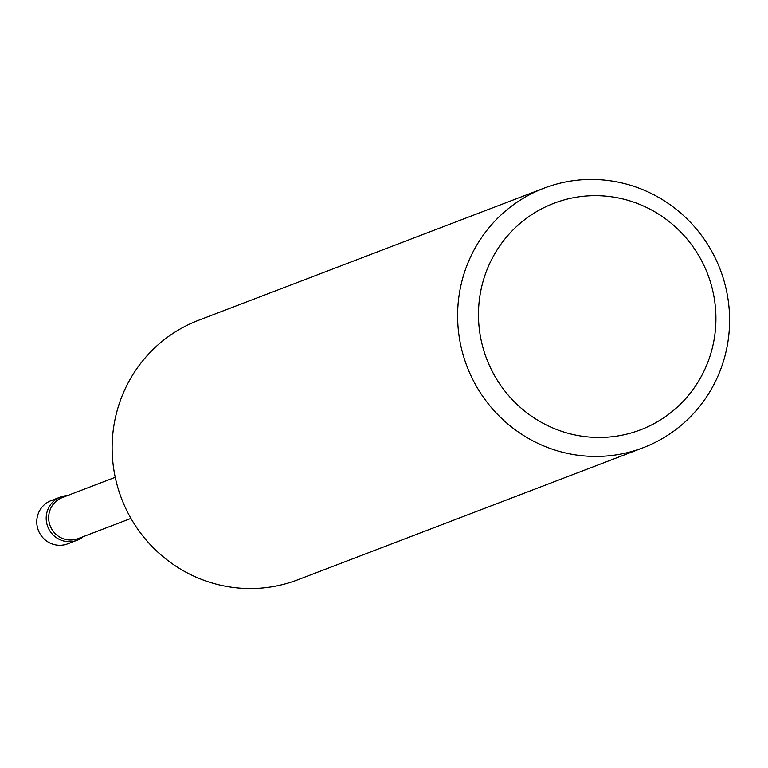 <?xml version="1.0" encoding="UTF-8"?>
<svg xmlns="http://www.w3.org/2000/svg" width="768" height="768" viewBox="0 0 768 768"><rect width="100%" height="100%" fill="white"/><g stroke="black" fill="none" stroke-linecap="round" stroke-linejoin="round"><path stroke-width="1.15" d="M83.299 536.63A23.146 22.589 -110.9 0 1 77.53 540.067A23.146 22.589 -110.9 0 1 77.126 540.23A23.146 22.589 -110.9 0 1 47.837 526.877A23.146 22.589 -110.9 0 1 60.182 497.136A23.146 22.589 -110.9 0 1 60.586 496.982A23.146 22.589 -110.9 0 1 67.584 495.542M68.093 543.677A23.146 22.589 -110.9 0 1 67.69 543.83A23.146 22.589 -110.9 0 1 38.4 530.486A23.146 22.589 -110.9 0 1 50.746 500.746A23.146 22.589 -110.9 0 1 51.149 500.592A23.146 22.589 -110.9 0 1 51.562 500.438M78.432 538.483A21.994 21.466 -110.9 0 1 78.048 538.637A21.994 21.466 -110.9 0 1 50.218 525.955A21.994 21.466 -110.9 0 1 61.949 497.702A21.994 21.466 -110.9 0 1 62.333 497.549A21.994 21.466 -110.9 0 1 62.717 497.405M642.624 429.005A121.267 118.349 69.1 0 0 706.896 272.131A121.267 118.349 69.1 0 0 551.77 204.134A121.267 118.349 69.1 0 0 487.507 361.008A121.267 118.349 69.1 0 0 642.624 429.005M541.565 189.149A138.912 135.571 -110.9 0 1 543.994 188.198A138.912 135.571 -110.9 0 1 719.75 268.282A138.912 135.571 -110.9 0 1 645.638 446.736A138.912 135.571 -110.9 0 1 643.219 447.696A138.912 135.571 -110.9 0 1 467.462 367.603A138.912 135.571 -110.9 0 1 541.565 189.149M643.219 447.696L297.734 579.802A138.912 135.571 -110.9 0 1 121.978 499.718A138.912 135.571 -110.9 0 1 196.08 321.264A138.912 135.571 -110.9 0 1 198.499 320.304L543.994 188.198M60.586 496.982L51.149 500.592M115.229 477.322L62.333 497.549M130.944 518.41L78.048 538.637M77.126 540.23L67.69 543.83"/></g></svg>
